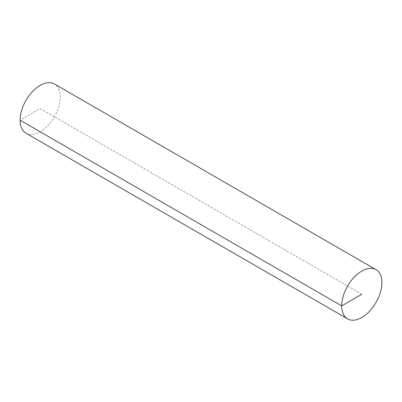 <?xml version="1.0" encoding="UTF-8"?>
<svg xmlns="http://www.w3.org/2000/svg" width="402" height="402" viewBox="0 0 402 402"><rect width="100%" height="100%" fill="white"/><g stroke="black" fill="none" stroke-linecap="round" stroke-linejoin="round"><path stroke-width="0.3" stroke-dasharray="2.01 1.51" d="M25.989 133.208A28.426 16.412 120 0 0 47.893 125.595A28.426 16.412 120 0 0 60.3 96.988A28.426 16.412 120 0 0 54.411 83.973M361.8 294.264L40.2 108.59L20.1 120.198"/><path stroke-width="0.6" d="M381.9 282.661A28.426 16.412 120 0 0 376.011 269.647A28.426 16.412 120 0 0 347.589 286.058A28.426 16.412 120 0 0 347.589 318.881A28.426 16.412 120 0 0 369.493 311.269A28.426 16.412 120 0 0 381.9 282.661M376.011 269.647L54.411 83.973A28.426 16.412 120 0 0 25.989 100.384A28.426 16.412 120 0 0 25.989 133.208L347.589 318.881M361.8 294.264L341.7 305.872L20.1 120.198"/></g></svg>
